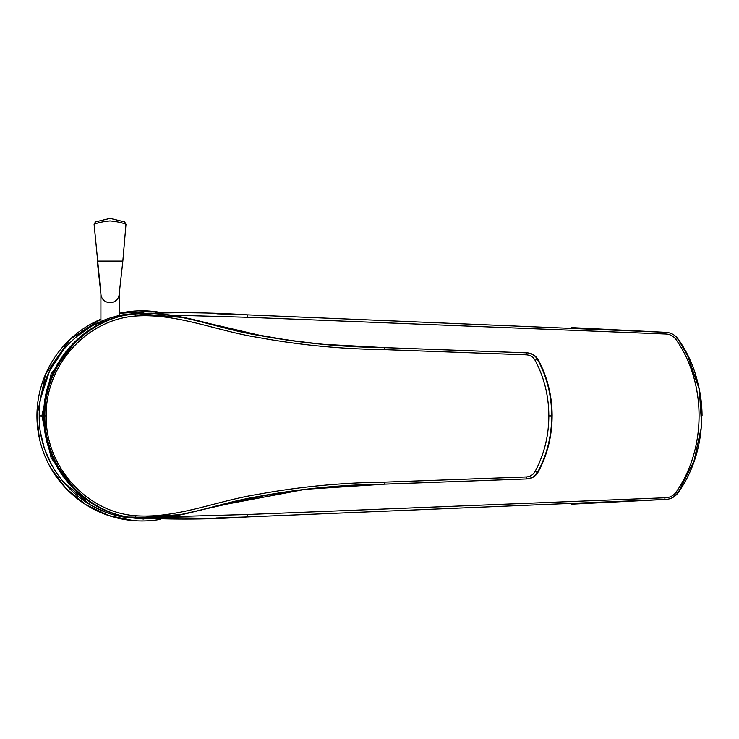 <?xml version="1.0" encoding="UTF-8"?>
<svg xmlns="http://www.w3.org/2000/svg" width="739" height="739" viewBox="0 0 739 739"><rect width="100%" height="100%" fill="white"/><g stroke="black" fill="none" stroke-linecap="round" stroke-linejoin="round"><path stroke-width="1.11" d="M95.451 221.894L110.046 218.374L124.642 221.903L125.981 224.314C122.378 222.725 117.067 221.598 110.046 220.915C103.017 221.598 97.705 222.735 94.102 224.314L95.433 221.912M100.91 321.668L100.91 294.418M119.108 294.926A9.136 8.822 180 0 1 100.984 294.926M119.062 295.175L122.84 261.098L97.252 261.098L100.91 293.789M125.935 315.156C82.26 322.315 43.028 364.724 43.703 416.14C43.361 467.454 82.306 509.402 125.935 516.626M135.163 515.693L135.828 517.993C86.832 514.418 44.044 468.378 44.885 415.891L46.197 415.891C45.375 467.362 87.378 512.173 135.163 515.693C176.436 518.778 216.37 500.894 257.735 494.4C299.156 486.77 341.326 482.687 384.243 482.161L526.565 476.941C530.39 476.563 533.225 474.734 535.082 471.473C544.218 454.337 548.8 435.816 548.828 415.891C548.763 395.901 544.19 377.37 535.082 360.309A2.744 0.693 -28.8 0 1 537.632 359.607C535.23 355.533 531.646 353.279 526.87 352.845M135.163 316.089L135.828 313.789C177.018 310.639 216.961 328.652 258.281 335.275C299.683 342.979 341.843 347.108 384.751 347.644L526.87 352.854L526.464 354.831L384.234 349.621C341.316 349.094 299.138 345.011 257.708 337.381C216.361 330.878 176.353 312.994 135.163 316.089C87.378 319.608 45.375 364.429 46.197 415.891M230.152 502.954L183.207 514.344L135.745 518.002C87.1 514.473 43.749 468.48 44.774 415.891L44.885 415.891C44.044 363.403 86.832 317.364 135.828 313.789L135.736 313.789C177.323 310.084 217.238 328.338 258.65 335.063C300.052 342.905 342.231 347.099 385.195 347.644L384.234 349.621M538.094 472.129C536.782 474.355 534.962 476.138 532.634 477.468L527.23 478.927L384.751 484.137C341.852 484.664 299.701 488.793 258.308 496.506C216.98 503.12 177.101 521.134 135.828 517.993L178.191 515.379L220.139 505.384L305.503 489.292L385.305 484.128L527.23 478.927C532.025 478.521 535.636 476.276 538.057 472.175A2.282 0.499 29 0 0 538.094 472.129A2.282 0.499 29 0 0 538.112 472.073M535.082 471.473A2.744 0.693 -151.2 0 0 537.632 472.175L538.02 471.196L538.26 471.805C547.433 454.707 552.051 436.065 552.116 415.891L552.135 415.891C552.051 395.707 547.433 377.066 538.26 359.976L538.02 360.595L537.632 359.607C546.934 376.798 551.627 395.559 551.7 415.891C551.654 436.13 546.962 454.882 537.632 472.175C535.23 476.249 531.646 478.502 526.87 478.937L526.565 476.941M535.082 360.309C533.207 357.011 530.325 355.182 526.464 354.831M538.112 359.708A2.282 0.499 -29 0 0 538.094 359.653A2.282 0.499 -29 0 0 538.057 359.607C535.618 355.514 532.006 353.26 527.23 352.854L385.195 347.644M527.036 352.845L385.305 347.653M230.18 328.827L183.882 317.585L137.084 313.659M135.911 313.77L135.736 313.789C87.008 317.373 43.777 363.292 44.774 415.891M384.243 482.161L385.195 484.137M671.908 497.966L676.61 494.668L678.051 492.821C674.827 497.171 670.421 499.388 664.832 499.481L247.205 516.931C205.793 519.766 164.464 519.785 123.21 516.958L206.236 518.298M571.21 504.201L664.832 499.481L664.924 497.79C669.626 497.772 673.312 495.943 675.991 492.313A2.744 0.739 33.2 0 0 678.051 492.821L693.976 461.164L701.662 425.793L699.353 389.601L687.639 355.745M216.028 517.993L247.205 516.931L247.131 514.501L664.924 497.79M143.902 519.064L123.21 516.958C75.683 509.051 38.299 463.944 39.232 415.891C38.262 367.034 76.865 321.594 125.02 314.5L143.782 312.717M125.177 315.313L125.02 314.5C165.693 312.061 206.421 312.172 247.205 314.851L216.85 313.816M173.342 312.643L155.523 312.505M125.02 314.5L123.21 314.823L125.02 314.5M675.991 492.313C706.78 448.518 706.733 383.107 675.991 339.469C673.294 335.829 669.608 334 664.924 333.991L247.131 317.28L247.205 314.851L664.583 332.291L571.201 327.58M664.924 333.991L664.832 332.301C670.402 332.384 674.809 334.601 678.051 338.961L677.367 338.009M675.991 339.469A2.744 0.739 -33.2 0 1 678.051 338.961C709.551 382.765 709.616 448.859 678.051 492.821L672.906 497.467M77.096 339.617L51.111 373.916L41.892 415.891L51.13 457.884L77.087 492.146M247.131 317.28L171.088 315.119M171.032 516.672L247.131 514.501M538.306 360.022C547.47 377.176 552.079 395.799 552.135 415.891L548.828 415.891M123.395 516.099L123.025 516.921M103.866 511.351L93.659 506.603M89.936 504.515L62.917 481.532M61.392 479.657L60.81 478.918M56.487 472.905L54.409 469.653M51.906 465.348L45.633 451.612M43.952 446.698L40.774 433.673M40.811 397.896L49.615 370.858L63.905 349.076M65.688 347.044L66.122 346.563M76.357 336.799L90.241 327.081M94.878 324.541L123.21 314.823M160.779 312.505A105.077 105.077 0 0 0 119.182 313.327L151.911 311.276L160.779 312.505M39.296 437.987L36.95 415.891L45.596 374.156L70.094 339.293L100.91 319.193A105.077 105.077 0 0 0 36.95 415.891L36.95 415.891A105.077 105.077 0 0 0 160.779 519.277M39.232 415.891L41.892 415.891M119.182 315.655L119.182 294.418M101.021 295.175L94.102 224.314M125.981 224.314L122.84 261.098M125.935 315.165L138.258 313.558M305.512 489.292L264.728 495.555L172.649 516.395L161.296 517.974L142.71 518.501M527.036 478.937L385.305 484.128M552.125 415.891L551.22 430.809L549.114 442.855L544.153 459.104L539.978 468.517M537.567 358.803L533.724 354.96M139.967 313.438L151.634 313.179L164.446 314.158L183.263 317.465L259.213 335.164L289.503 340.374L322.416 344.245L385.093 347.644M678.051 338.961L687.658 355.792M702.05 415.688C701.967 401.776 699.805 388.28 695.556 375.218M133.547 520.625L108.633 515.526L85.724 504.608L66.094 488.525L50.871 468.156"/></g></svg>
